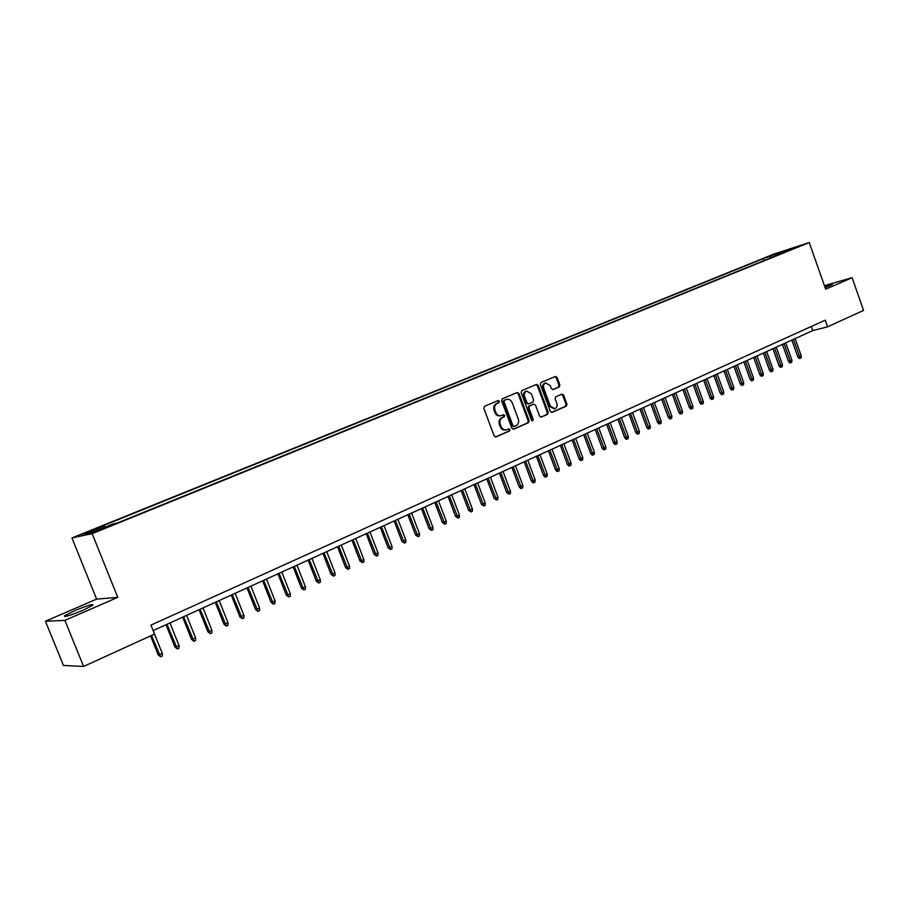 <?xml version="1.0" encoding="UTF-8"?>
<svg xmlns="http://www.w3.org/2000/svg" width="909" height="909" viewBox="0 0 909 909"><rect width="100%" height="100%" fill="white"/><g stroke="black" fill="none" stroke-linecap="round" stroke-linejoin="round"><path stroke-width="1.36" d="M499.405 401.244L498.109 400.551L484.508 406.278L483.804 408.346L494.155 435.934L495.916 436.934L509.506 431.002L509.994 429.548L508.779 428.843L506.699 429.741C504.222 430.309 502.347 429.23 501.086 426.526L500.234 424.23C499.371 421.162 500.12 418.958 502.472 417.606L504.211 416.856L504.7 415.413L503.472 414.709L501.438 415.561C498.939 416.152 497.053 415.072 495.769 412.322L494.916 410.039C494.053 406.971 494.803 404.766 497.166 403.426L498.916 402.687L499.405 401.244M500.745 415.731L500.575 415.777C498.075 416.367 496.189 415.288 494.905 412.55L494.053 410.254C493.189 407.187 493.939 404.982 496.303 403.653L498.052 402.914L498.541 401.471L497.7 400.721M495.382 436.99L508.642 431.196L509.12 429.752L508.358 429.025M505.938 429.912L505.824 429.934C503.347 430.502 501.484 429.434 500.223 426.719L499.371 424.435C498.507 421.378 499.257 419.163 501.609 417.81L503.347 417.061L503.836 415.618L503.029 414.89M825.133 287.698L832.337 284.506L824.668 286.38M74.527 610.768L64.505 615.836C63.573 617.563 69.754 615.7 83.049 610.223L92.923 605.212C93.775 603.519 87.639 605.36 74.527 610.768M768.605 256.372L775.809 253.884L768.605 256.372M559.217 386.95L559.864 384.95L557.092 377.451L555.388 376.451L541.025 382.496L540.355 384.507L550.343 411.413L552.024 412.402L566.33 406.153L566.977 404.153L563.625 395.108L561.944 394.12L555.808 396.767L555.149 398.767L556.819 403.266C557.524 405.903 556.876 407.721 554.854 408.743L550.343 406.084L543.775 388.382C543.059 385.791 543.696 383.973 545.695 382.95L550.275 385.632L551.365 388.575L553.07 389.575L559.217 386.95L558.319 387.189L558.967 385.189L556.194 377.701L554.944 376.633M825.667 289.21L852.097 277.7L863.55 310.412L827.576 326.831L825.224 320.173L150.951 625.108L154.541 634.073L83.594 666.456L64.88 620.381L117.772 597.361L92.139 533.651L809.237 242.544L825.667 289.21M518.994 393.517L517.232 392.506L502.336 398.778L501.632 400.835L511.869 428.196L513.608 429.196L528.436 422.719L529.118 420.674L518.994 393.517L516.823 392.677M521.857 390.563L536.48 384.405L538.208 385.416L548.218 412.334L547.559 414.368L541.298 417.095L539.605 416.095L535.526 405.141L533.81 404.141L529.595 405.948L528.924 407.993L533.185 419.424L532.651 420.878L531.458 420.174L521.175 392.597L521.857 390.563M88.832 532.004L96.479 528.765L85.469 532.731L81.662 534.412L88.832 532.004M92.139 533.651L71.936 537.946L773.786 254.1L809.237 242.544M763.992 260.599L763.287 258.633L100.331 526.856L104.217 525.981L105.149 527.186M763.287 258.633L794.807 247.543L784.353 251.782L791.148 249.577L116.954 523.152L112.875 524.061L93.229 532.026L84.832 533.833L104.217 525.981M117.772 597.361L96.627 599.111L45.45 621.233L64.88 620.381M45.45 621.233L63.46 665.456L83.594 666.456M852.097 277.7L824.418 285.653M96.627 599.111L71.936 537.946M153.155 630.596L812.726 330.592L827.576 326.831M811.271 326.49L812.726 330.592M784.353 251.782L784.16 252.407M771.389 257.599L769.855 256.497M780.263 252.282L780.774 253.793M513.085 429.253L527.561 422.924L528.231 420.878L518.119 393.745M504.518 400.324L504.029 401.755L513.017 425.764L514.233 426.457L516.107 425.639C518.437 424.287 519.164 422.094 518.312 419.06L512.199 402.698C510.926 399.949 509.04 398.881 506.54 399.471L503.654 400.551L503.166 401.983L504.029 401.755M514.005 426.503L512.142 425.969L503.166 401.983M503.654 400.551L505.484 399.778M540.787 417.14L546.661 414.572L547.32 412.55L537.333 385.655L536.06 384.587M533.197 404.312L528.72 406.175L528.038 408.209L532.299 419.628L533.185 419.424M532.095 420.867L532.299 419.628M531.288 393.767L526.641 391.086C524.607 392.12 523.948 393.949 524.663 396.574L527.015 402.869L528.811 403.846L532.947 402.073L533.628 400.04L531.288 393.767M526.254 391.188L525.754 391.313C523.732 392.347 523.073 394.176 523.789 396.801L524.663 396.574M528.47 403.926L526.129 403.085L523.789 396.801M552.592 389.631L558.319 387.189M545.264 383.064L544.798 383.189C542.809 384.212 542.173 386.018 542.889 388.62L543.775 388.382M554.297 408.868L549.445 406.3L542.889 388.62M551.513 412.447L565.421 406.368L566.068 404.369L562.728 395.335L561.535 394.29M162.325 653.503L162.302 656.048L160.62 656.832L158.189 654.889L162.325 653.503L154.541 634.073M160.62 656.832L151.485 635.471M158.189 654.889L150.564 635.891M179.084 645.685L179.062 648.219L177.391 649.003L174.96 647.083L179.084 645.685L169.994 622.938M177.391 649.003L166.983 624.313M174.96 647.083L166.029 624.744M195.628 637.993L195.594 640.504L193.947 641.277L191.515 639.368L195.628 637.993L186.618 615.382M193.947 641.277L183.641 616.734M191.515 639.368L182.664 617.177M211.945 630.391L211.911 632.891L210.286 633.653L207.854 631.766L211.945 630.391L203.014 607.916M210.286 633.653L200.082 609.257M207.854 631.766L199.082 609.712M228.045 622.892L228 625.381L226.409 626.131L223.966 624.267L228.045 622.892L219.194 600.554M226.409 626.131L216.297 601.872M223.966 624.267L215.274 602.337M243.93 615.484L243.885 617.961L242.305 618.699L239.874 616.859L243.93 615.484L235.17 593.293M242.305 618.699L232.306 594.6M239.874 616.859L231.261 595.065M259.61 608.189L259.565 610.643L258.008 611.371L255.565 609.553L259.61 608.189L250.929 586.123M258.008 611.371L248.1 587.407M255.565 609.553L247.032 587.896M275.097 600.974L275.041 603.428L273.495 604.144L271.064 602.337L275.097 600.974L266.485 579.056M273.495 604.144L263.701 580.317M271.064 602.337L262.61 580.817M290.369 593.861L290.312 596.293L288.789 596.997L286.358 595.213L290.369 593.861L281.835 572.068M288.789 596.997L279.086 573.318M286.358 595.213L277.972 573.829M305.447 586.839L305.39 589.259L303.89 589.952L301.458 588.191L305.447 586.839L296.993 565.171M303.89 589.952L294.277 566.409M301.458 588.191L293.141 566.921M320.343 579.897L320.275 582.305L318.798 582.999L316.355 581.249L320.343 579.897L311.957 558.365M318.798 582.999L309.276 559.58M316.355 581.249L308.117 560.114M335.046 573.056L334.978 575.442L333.512 576.124L331.081 574.397L335.046 573.056L326.729 551.649M333.512 576.124L324.081 552.854M331.081 574.397L322.911 553.388M349.556 566.296L349.488 568.67L348.045 569.341L345.613 567.636L349.556 566.296L341.318 545.014M348.045 569.341L338.705 546.195M345.613 567.636L337.512 546.741M363.895 559.614L363.816 561.978L362.396 562.648L359.953 560.955L363.895 559.614L355.714 538.458M362.396 562.648L353.135 539.639M359.953 560.955L351.931 540.185M378.053 553.024L377.974 555.376L376.565 556.035L374.133 554.354L378.053 553.024L369.94 531.992M376.565 556.035L367.395 533.151M374.133 554.354L366.168 533.708M392.029 546.514L391.949 548.854L390.552 549.502L388.132 547.843L392.029 546.514L383.996 525.595M390.552 549.502L381.473 526.743M388.132 547.843L380.235 527.311M405.834 540.082L405.755 542.412L404.38 543.048L401.948 541.4L405.834 540.082L397.869 519.289M404.38 543.048L395.381 520.414M401.948 541.4L394.12 520.993M419.481 533.731L419.39 536.037L418.038 536.674L415.606 535.049L419.481 533.731L411.584 513.051M418.038 536.674L409.118 514.164M415.606 535.049L407.846 514.755M432.957 527.447L432.866 529.754L431.525 530.379L429.093 528.765L432.957 527.447L425.117 506.892M431.525 530.379L422.696 507.995M429.093 528.765L421.401 508.586M446.274 521.243L446.171 523.539L444.853 524.152L442.422 522.561L446.274 521.243L438.502 500.814M444.853 524.152L436.104 501.904M442.422 522.561L434.786 502.495M459.42 515.119L459.329 517.403L458.022 518.005L455.591 516.426L459.42 515.119L451.716 494.803M458.022 518.005L449.341 495.871M455.591 516.426L448.023 496.473M472.419 509.063L472.316 511.335L471.032 511.937L468.612 510.369L472.419 509.063L464.772 488.86M471.032 511.937L462.431 489.917M468.612 510.369L461.09 490.53M485.258 503.086L485.156 505.336L483.883 505.938L481.463 504.381L485.258 503.086L477.679 482.986M483.883 505.938L475.362 484.043M481.463 504.381L474.009 484.656M497.95 497.178L497.848 499.416L496.587 500.007L494.178 498.473L497.95 497.178L490.428 477.191M496.587 500.007L488.144 478.225M494.178 498.473L486.781 478.85M510.494 491.326L510.392 493.564L509.142 494.144L506.733 492.621L510.494 491.326L503.029 471.453M509.142 494.144L500.779 472.487M506.733 492.621L499.393 473.112M522.902 485.554L522.789 487.781L521.55 488.349L520.698 488.497L519.141 486.849L522.902 485.554L515.494 465.794M521.55 488.349L513.255 466.806M519.141 486.849L511.869 467.442M535.151 479.85L535.037 482.054L533.822 482.622L532.958 482.77L531.413 481.134L535.151 479.85L527.799 460.193M533.822 482.622L525.595 461.193M531.413 481.134L524.186 461.829M547.263 474.203L547.15 476.407L545.945 476.964L545.082 477.111L543.537 475.487L547.263 474.203L539.969 454.659M545.945 476.964L537.787 455.648M543.537 475.487L536.378 456.295M559.24 468.635L559.126 470.817L557.933 471.373L557.058 471.521L555.535 469.908L559.24 468.635L552.002 449.182M557.933 471.373L549.843 450.16M555.535 469.908L548.422 450.807M571.079 463.113L570.954 465.294L569.784 465.84L568.909 465.999L567.386 464.385L571.079 463.113L563.898 443.774M569.784 465.84L561.762 444.74M567.386 464.385L560.33 445.399M582.783 457.659L582.658 459.829L581.499 460.374L580.612 460.533L579.101 458.931L582.783 457.659L575.658 438.422M581.499 460.374L573.545 439.377M579.101 458.931L572.102 440.036M594.361 452.273L594.236 454.42L593.077 454.966L592.202 455.125L590.691 453.534L594.361 452.273L587.282 433.138M593.077 454.966L585.203 434.082M590.691 453.534L583.737 434.741M605.803 446.944L605.678 449.08L604.542 449.614L603.644 449.785L602.144 448.205L605.803 446.944L598.781 427.9M604.542 449.614L596.724 428.843M602.144 448.205L595.247 429.514M617.12 441.672L616.995 443.808L615.87 444.331L614.973 444.501L613.484 442.933L617.12 441.672L610.144 422.73M615.87 444.331L608.11 423.662M613.484 442.933L606.633 424.333M628.312 436.456L628.176 438.581L627.062 439.104L626.165 439.274L624.688 437.706L628.312 436.456L621.392 417.617M627.062 439.104L619.381 418.538M624.688 437.706L617.893 419.219M639.379 431.309L639.243 433.411L638.141 433.934L637.243 434.104L635.766 432.548L639.379 431.309L632.516 412.561M638.141 433.934L630.516 413.47M635.766 432.548L629.017 414.152M650.321 426.207L650.196 428.309L649.106 428.809L648.197 428.991L646.731 427.446L650.321 426.207L643.504 407.562M649.106 428.809L641.538 408.459M646.731 427.446L640.027 409.141M661.15 421.162L661.025 423.253L659.945 423.753L659.025 423.935L657.571 422.401L661.15 421.162L654.389 402.607M659.945 423.753L652.435 403.494M657.571 422.401L650.924 404.187M671.865 416.174L671.728 418.254L670.66 418.754L669.751 418.935L668.297 417.413L671.865 416.174L665.149 397.722M670.66 418.754L663.218 398.596M668.297 417.413L661.695 399.29M682.466 411.232L682.329 413.311L681.273 413.8L680.352 413.993L678.909 412.47L682.466 411.232L675.796 392.881M681.273 413.8L673.887 393.745M678.909 412.47L672.353 394.438M692.942 406.357L692.806 408.414L691.76 408.902L690.84 409.095L689.397 407.584L692.942 406.357L686.318 388.086M691.76 408.902L684.432 388.95M689.397 407.584L682.898 389.643M703.316 401.528L703.18 403.573L702.146 404.05L701.214 404.255L699.782 402.744L703.316 401.528L696.737 383.348M702.146 404.05L694.874 384.2M699.782 402.744L693.328 384.905M713.576 396.744L713.44 398.778L712.417 399.256L711.486 399.46L710.065 397.96L713.576 396.744L707.054 378.655M712.417 399.256L705.202 379.496M710.065 397.96L703.646 380.212M723.734 392.018L723.587 394.04L722.575 394.517L721.644 394.722L720.223 393.233L723.734 392.018L717.246 374.019M722.575 394.517L715.417 374.849M720.223 393.233L713.86 375.565M733.779 387.336L733.631 389.359L732.631 389.825L731.7 390.029L730.291 388.552L733.779 387.336L727.336 369.429M732.631 389.825L725.53 370.247M730.291 388.552L723.962 370.963M743.721 382.7L743.573 384.712L742.585 385.177L741.642 385.382L740.244 383.916L743.721 382.7L737.324 364.884M742.585 385.177L735.54 365.702M740.244 383.916L733.961 366.418M753.561 378.121L753.413 380.121L752.436 380.576L751.493 380.791L750.095 379.326L753.561 378.121L747.209 360.396M752.436 380.576L745.437 361.203M750.095 379.326L743.857 361.918M763.299 373.588L763.151 375.576L762.185 376.031L761.231 376.246L759.844 374.781L763.299 373.588L756.992 355.942M762.185 376.031L755.243 356.737M759.844 374.781L753.652 357.464M772.934 369.099L772.786 371.077L771.832 371.531L770.877 371.747L769.503 370.293L772.934 369.099L766.673 351.544M771.832 371.531L764.935 352.328M769.503 370.293L763.344 353.056M782.479 364.657L782.319 366.622L781.376 367.066L780.422 367.293L779.047 365.85L782.479 364.657L776.252 347.181M781.376 367.066L774.536 347.965M779.047 365.85L772.934 348.692M791.921 360.259L791.762 362.225L790.83 362.657L789.864 362.884L788.501 361.441L791.921 360.259L785.74 342.863M790.83 362.657L784.035 343.636M788.501 361.441L782.433 344.375M801.272 355.896L801.113 357.862L800.181 358.294L799.227 358.521L797.863 357.089L801.272 355.896L795.125 338.591M800.181 358.294L793.443 339.364M797.863 357.089L791.83 340.091M496.303 403.653L497.166 403.426M494.053 410.254L494.916 410.039M494.905 412.55L495.769 412.322M503.347 417.061L504.211 416.856M501.609 417.81L502.472 417.606M499.371 424.435L500.234 424.23M500.223 426.719L501.086 426.526M508.642 431.196L509.506 431.002M498.052 402.914L498.916 402.687M528.231 420.878L529.118 420.674M527.561 422.924L528.436 422.719M512.142 425.969L513.017 425.764M537.333 385.655L538.208 385.416M547.32 412.55L548.218 412.334M546.661 414.572L547.559 414.368M532.856 404.391L533.731 404.175M528.72 406.175L529.595 405.948M528.038 408.209L528.924 407.993M526.129 403.085L527.015 402.869M549.445 406.3L550.343 406.084M562.728 395.335L563.625 395.108M566.068 404.369L566.977 404.153M565.421 406.368L566.33 406.153M556.194 377.701L557.092 377.451M558.967 385.189L559.864 384.95M64.834 616.632L64.505 615.836M513.358 426.662L514.062 426.503M505.677 399.699L506.54 399.471M532.924 404.369L533.81 404.141M525.754 391.313L526.641 391.086M527.868 404.096L528.549 403.926M544.798 383.189L545.695 382.95"/></g></svg>
